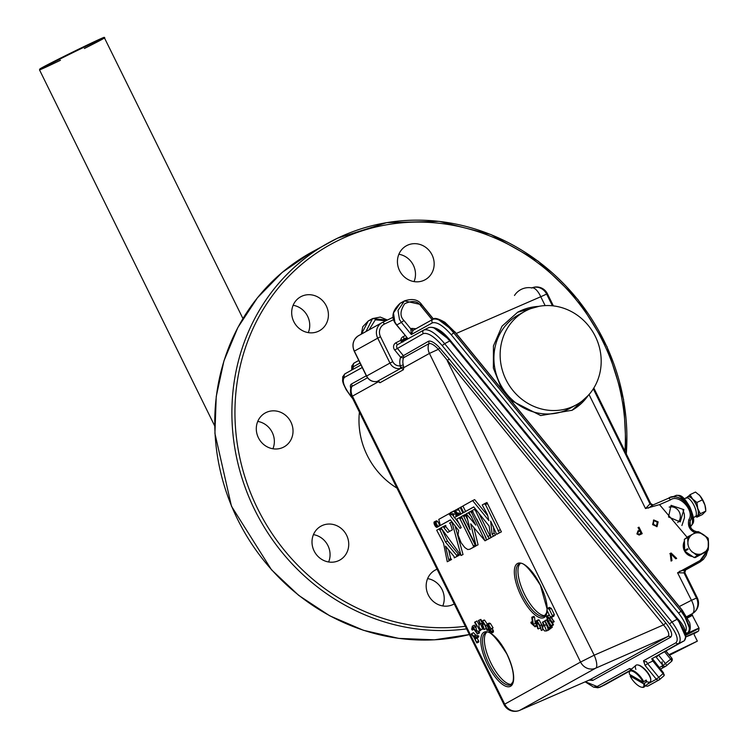 <?xml version="1.0" encoding="UTF-8"?>
<svg xmlns="http://www.w3.org/2000/svg" width="748" height="748" viewBox="0 0 748 748"><rect width="100%" height="100%" fill="white"/><g stroke="black" fill="none" stroke-linecap="round" stroke-linejoin="round"><path stroke-width="1.12" d="M668.525 516.98L671.068 505.321L683.85 509.631L680.222 521.898L668.525 516.98M677.735 522.553A9.079 8.443 61 0 0 679.352 512.1A9.079 8.443 61 0 0 669.18 507.097M486.481 632.49A29.032 10.64 -115.8 0 0 490.922 662.99A29.032 10.64 -115.8 0 0 511.51 684.355M545.058 615.595A29.041 10.64 64.2 0 1 524.498 594.23A29.041 10.64 64.2 0 1 520.047 563.74M454.373 603.814A19.401 18.046 -119 0 1 453.952 604.057A19.401 18.046 -119 0 1 453.101 604.496A19.401 18.046 -119 0 1 428.52 595.399A19.401 18.046 -119 0 1 435.121 570.135A19.401 18.046 -119 0 1 435.972 569.696A19.401 18.046 -119 0 1 437.281 569.125M338.938 560.523A19.401 18.046 -119 0 1 314.347 551.426A19.401 18.046 -119 0 1 320.957 526.162A19.401 18.046 -119 0 1 321.808 525.722A19.401 18.046 -119 0 1 346.389 534.82A19.401 18.046 -119 0 1 339.788 560.084A19.401 18.046 -119 0 1 338.938 560.523M283.23 447.313A19.401 18.046 -119 0 1 258.64 438.216A19.401 18.046 -119 0 1 265.25 412.952A19.401 18.046 -119 0 1 266.101 412.513A19.401 18.046 -119 0 1 290.682 421.61A19.401 18.046 -119 0 1 284.081 446.874A19.401 18.046 -119 0 1 283.23 447.313M318.611 331.177A19.401 18.046 -119 0 1 294.029 322.079A19.401 18.046 -119 0 1 300.631 296.816A19.401 18.046 -119 0 1 301.481 296.376A19.401 18.046 -119 0 1 326.072 305.474A19.401 18.046 -119 0 1 319.461 330.738A19.401 18.046 -119 0 1 318.611 331.177M424.359 280.145A19.401 18.046 -119 0 1 399.778 271.047A19.401 18.046 -119 0 1 406.388 245.783A19.401 18.046 -119 0 1 407.239 245.344A19.401 18.046 -119 0 1 431.82 254.442A19.401 18.046 -119 0 1 425.21 279.705A19.401 18.046 -119 0 1 424.359 280.145M514.484 295.469A19.401 18.046 -119 0 1 520.552 289.757A19.401 18.046 -119 0 1 521.403 289.308A19.401 18.046 -119 0 1 531.893 287.887M692.498 556.634L684.504 550.967A10.201 9.49 -119 0 1 684.074 550.051A10.201 9.49 -119 0 1 684.214 541.58M692.246 556.484A10.201 9.49 -119 0 1 684.504 550.967L684.224 541.402M687.851 544.31L687.917 542.861A10.902 10.145 61 0 0 688.001 544.301A10.902 10.145 61 0 0 689.273 548.312A10.902 10.145 61 0 0 691.9 551.603A10.902 10.145 61 0 0 693.041 552.482A10.902 10.145 61 0 0 694.284 553.202A10.902 10.145 61 0 0 702.12 553.726A10.902 10.145 61 0 0 703.363 553.183A10.902 10.145 61 0 0 704.523 552.463A10.902 10.145 61 0 0 708.468 545.685A10.902 10.145 61 0 0 708.552 544.712A10.902 10.145 61 0 0 708.562 544.264A10.902 10.145 61 0 0 708.552 543.787A10.902 10.145 61 0 0 708.478 542.824A10.902 10.145 61 0 0 704.579 535.521A10.902 10.145 61 0 0 703.831 534.923A10.902 10.145 61 0 0 703.438 534.642A10.902 10.145 61 0 0 703.045 534.39A10.902 10.145 61 0 0 702.194 533.922A10.902 10.145 61 0 0 694.359 533.389A10.902 10.145 61 0 0 693.115 533.941A10.902 10.145 61 0 0 693.106 533.941A10.902 10.145 -119 0 1 693.106 533.941L698.51 531.763L707.898 537.99L704.579 535.521L708.291 538.71L708.206 549.948L698.417 555.689L691.807 551.725M687.861 541.477L688.01 541.44A10.902 10.145 -119 0 1 691.956 534.661L688.263 536.634L688.01 541.44A10.902 10.145 -119 0 0 687.917 542.861L687.646 537.503L688.197 536.55L684.392 539.308L684.364 550.509L687.58 548.723L688.057 549.341L687.608 548.817L684.411 550.593M685.673 498.168A10.472 3.843 64.2 0 1 686.038 497.897A10.472 3.843 64.2 0 1 686.084 497.869A10.472 3.843 64.2 0 1 693.789 505.031A10.472 3.843 64.2 0 1 695.603 516.447A10.472 3.843 64.2 0 1 695.191 516.737A10.472 3.843 64.2 0 1 695.144 516.765A10.472 3.843 64.2 0 1 694.593 516.887M687.692 497.196A10.472 3.843 64.2 0 1 688.104 496.896A10.472 3.843 64.2 0 1 695.808 504.059A10.472 3.843 64.2 0 1 697.613 515.475A10.472 3.843 64.2 0 1 697.201 515.765A10.472 3.843 64.2 0 1 696.725 515.905M668.974 654.678L697.351 641.139L669.469 655.285M574.212 405.902A53.342 49.62 -119 0 1 506.602 380.882A53.342 49.62 -119 0 1 524.769 311.402A53.342 49.62 -119 0 1 527.116 310.186A53.342 49.62 -119 0 1 594.725 335.207A53.342 49.62 -119 0 1 576.549 404.687A53.342 49.62 -119 0 1 574.212 405.902M572.594 406.8A53.342 49.62 -119 0 1 570.322 408.146A53.342 49.62 -119 0 1 567.984 409.352A53.342 49.62 -119 0 1 500.375 384.332A53.342 49.62 -119 0 1 518.551 314.852A53.342 49.62 -119 0 1 520.889 313.646M367.502 377.768L351.812 386.473A12.108 11.257 61 0 0 352.43 396.15L504.732 704.139L580.56 662.055L429.436 353.421L438.337 349.325L439.796 348.026L449.211 359.031L447.211 360.63L594.183 655.201L663.476 624.907L438.337 349.325A10.678 3.852 -130.8 0 0 438.057 349.007A10.678 3.852 -130.8 0 0 428.819 343.734L403.537 357.768A2.403 0.683 19.9 0 1 400.629 357.245L394.71 349.999A4.815 4.479 -119 0 1 395.982 342.752L400.844 340.303C402.2 339.265 402.695 339.835 402.302 342.014M434.682 525.124A3.029 1.113 -115.8 0 0 436.963 527.312A3.029 1.113 -115.8 0 0 436.626 524.039A3.029 1.113 -115.8 0 0 434.336 521.852A3.029 1.113 -115.8 0 0 434.682 525.124M437.786 525.779A3.029 1.113 -115.8 0 0 438.983 526.34A3.029 1.113 -115.8 0 0 438.637 523.067A3.029 1.113 -115.8 0 0 436.346 520.879A3.029 1.113 -115.8 0 0 436.056 522.254M450.492 513.979L451.409 514.858L450.352 512.67L450.492 513.979M402.892 342.042L402.284 341.172L403.49 339.19A2.908 2.702 61 0 0 402.377 340.434M370.55 319.985L368.259 320.976L361.452 334.066M366.015 331.523L372.551 318.592L387.296 320.088M413.102 330.326L411.316 334.562L410.811 328.905A2.403 0.954 -128.7 0 0 413.102 330.326L433.279 319.106C434.569 317.563 438.468 318.639 444.948 322.323L454.728 331.869L438.337 319.555M402.424 302.295L400.133 303.286L393.476 312.926L394.841 321.977L396.749 324.969L401.377 322.397L399.46 319.415L398.001 310.42L404.425 300.902L421.816 304.763C418.291 299.546 412.494 298.256 404.425 300.902L400.133 303.286C391.915 310.897 390.736 318.143 396.59 325.025L408.053 338.797M652.602 524.638L653.761 519.972L658.156 521.88L657.043 526.648L652.602 524.638M671.068 561.065L670.217 553.436L671.115 553.006L676.678 558.382L675.781 558.812L671.059 554.016L671.966 560.645L671.068 561.065M639.475 530.239L638.156 527.574L638.988 527.172L642.214 533.67L639.147 535.063L636.903 533.904L638.035 530.93L639.475 530.239L637.792 531.052M687.038 537.195L659.512 504.648L645.505 508.546L588.975 394.402M539.102 306.306L517.635 312.262L502.002 326.203L493.446 345.894L493.362 368.1L501.758 389.203M510.856 400.339L540.72 415.561L572.089 410.269L588.367 395.318M545.142 305.614L540.767 296.741L456.243 333.468M679.268 606.544L691.461 600.298L677.576 572.781L700.081 560.533L706.673 551.463M588.096 395.617A56.063 52.145 -119 0 1 571.855 410.4M517.429 312.365A56.063 52.145 -119 0 1 538.579 306.399M685.009 632.041C687.954 628.975 685.822 622.673 678.614 613.136L681.082 611.247C688.889 622.112 691.115 629.274 687.767 632.733C691.152 629.255 688.927 622.093 681.119 611.228L682.213 610.134L689.441 628.068M678.614 613.136L451.296 334.814C443.293 325.726 437.01 321.724 432.456 322.827L411.316 334.562L401.377 322.397L403.911 320.453L410.811 328.905L411.587 328.409A2.403 0.963 -115.7 0 0 413.438 330.111A2.403 0.963 -115.7 0 1 411.615 328.4L415.907 328.737M360.031 363.023L353.673 366.557L352.224 369.783M593.304 388.857L649.806 503.535M679.418 571.322L685.009 569.995A2.403 2.235 -119 0 0 684.934 570.041M695.416 532.931C689.609 530.239 687.421 525.807 688.871 519.626C695.07 510.744 678.754 493.381 670.376 499.945A2.403 1.094 -113.4 0 0 668.46 498.262A2.403 1.094 -113.4 0 0 668.432 498.28C678.249 490.595 697.295 510.8 690.011 521.178C688.964 525.797 690.6 529.126 694.929 531.174L696.921 531.931M707.356 551.089L700.072 561.954L685.364 569.733A2.403 2.309 63.3 0 0 684.429 572.893L677.576 572.781M692.311 634.341L686.384 636.716M352.673 367.577L353.608 363.481M413.382 330.139L432.989 319.256A2.403 2.235 61 0 1 433.092 319.2C438.178 317.984 445.079 322.556 453.765 332.925L681.082 611.247L453.802 332.907C445.107 322.538 438.216 317.965 433.129 319.19M645.505 508.546L650.199 503.685A2.403 2.291 71.5 0 0 653.013 504.937L650.76 503.572L593.828 388.016M684.972 570.013L685.682 569.611L684.859 572.678L697.248 597.736L696.547 598.213A12.108 11.257 61 0 1 692.274 613.697L692.096 613.79A12.108 11.257 61 0 0 692.274 613.697A12.108 12.108 0 0 0 697.248 597.736L691.461 600.298A12.108 5.788 62.1 0 1 692.096 613.79L686.767 616.604M684.121 573.09L696.547 598.213M531.706 287.971L531.557 288.036A12.108 4.797 66.5 0 1 531.706 287.971A12.108 4.797 66.5 0 1 531.725 287.961A12.108 4.797 66.5 0 1 540.767 296.741L547.405 293.721A12.108 12.108 0 0 0 531.763 287.943M451.296 334.814L454.896 331.813L682.213 610.134L689.656 622.635C690.853 628.208 690.264 631.546 687.908 632.658A2.403 2.235 61 0 0 688.506 632.163M700.081 560.533A2.403 1.094 62.1 0 1 699.829 562.094L684.981 570.331L700.072 561.954L703.503 559.289L706.177 555.334L707.468 551.024M695.453 532.707A2.403 0.813 -72.9 0 0 695.163 531.155L695.163 531.155A2.403 0.813 -72.9 0 0 694.929 531.174M688.871 519.626A2.403 0.87 21.1 0 1 690.152 521.01L690.152 521.01A2.403 0.87 21.1 0 1 690.011 521.178M648.385 508.116L653.135 504.891L668.46 498.262C680.25 491.81 696.154 508.715 690.152 521.01C690.002 527.611 691.676 530.986 695.163 531.155L697.043 531.865M407.333 337.928L396.674 324.875M658.52 655.061L665.505 663.607A2.422 0.87 49.2 0 1 666.309 665.879L666.309 665.879A2.422 0.87 49.2 0 1 666.253 665.916L671.395 661.484A2.422 2.253 61 0 0 671.648 658.231M659.203 667.637L663.018 665.514L670.638 659.175A2.422 0.87 49.2 0 1 671.452 661.447L671.452 661.447A2.422 0.87 49.2 0 1 671.395 661.484M669.853 553.632L671.115 553.006M670.741 553.202L676.276 558.569M671.592 560.822L671.059 554.016M653.415 520.159L658.156 521.88M657.782 522.076L656.866 526.742M653.864 520.87L653.116 524.423L656.594 525.928M653.789 520.907L653.443 524.245L656.445 526.022M656.323 526.087L657.324 522.263L654.135 520.72M637.997 527.658L638.988 527.172M638.811 527.265L642.008 533.763M639.437 534.081L641.008 533.315L639.849 530.986L638.427 531.669L637.577 533.558L638.736 534.353L641.008 533.315M638.736 534.353L639.605 533.997M637.577 533.558L638.895 534.259M638.427 531.669L637.717 533.483M433.616 327.652L450.464 340.592L444.658 343.678L671.975 621.999L669.507 623.897L442.19 345.576L444.658 343.678C435.962 333.309 429.072 328.737 423.985 329.952A2.403 2.235 61 0 0 423.882 330.008L397.814 344.482A2.403 2.235 61 0 0 397.179 348.11L403.097 355.356A2.403 2.235 -119 0 1 403.537 357.768A12.108 11.257 61 0 0 403.228 364.912L403.761 367.661L403.34 369.774L379.984 382.742L377.637 381.387M350.803 388.455A12.8 4.61 49.2 0 1 351.373 384.061A2.403 2.235 61 0 1 351.812 386.473A10.678 3.852 -130.8 0 0 351.13 387.333A12.108 12.108 0 0 0 351.794 396.758L351.794 396.758A12.108 0.673 153 0 1 352.43 396.15L378.105 381.91A2.403 1.505 135.8 0 0 377.927 381.349M377.142 381.443L400.685 368.437L400.255 365.809A14.511 13.501 -119 0 1 400.629 357.245L428.38 341.322A12.8 4.61 49.2 0 1 439.796 348.026M428.38 341.322A2.403 2.235 61 0 1 428.819 343.734A12.108 11.257 -119 0 0 429.436 353.421L403.761 367.661A2.403 1.431 -8.8 0 0 400.788 367.408M403.228 364.912L400.255 365.809A7.293 6.788 61 0 1 392.765 361.658L389.97 363.061L377.721 338.161L380.508 336.759L392.765 361.658M401.994 342.163A2.403 0.879 64.2 0 1 400.666 340.49A5.311 4.937 -119 0 1 403.331 336.535L405.238 335.618M402.246 342.023A2.403 1 64.3 0 1 400.844 340.303M471.549 634.566L471.53 633.687L473.736 636.127L476.682 636.885L476.71 637.951L474.307 637.221L476.831 642.943L473.764 636.997L471.549 634.566M471.53 633.687L473.54 632.715L475.756 635.155L478.701 635.912L478.729 636.978L476.71 637.951M473.736 636.127L475.756 635.155M476.682 636.885L478.701 635.912M477.131 637.745L478.851 641.971L476.831 642.943M475.242 638.96L477.261 637.988M476.813 641.924L478.823 640.952M471.67 629.255L472.381 626.123L477.495 633.341L477.346 634.005L472.829 627.637L472.269 630.106L471.67 629.255M472.381 626.123L474.391 625.15L475.663 626.936M478.879 631.48L479.365 633.032L478.421 631.705M477.495 633.341L479.515 632.369M477.346 634.005L479.365 633.032M475.56 627.665L474.849 626.665L472.829 627.637M472.269 630.106L473.989 629.274M474.924 621.934L479.618 630.199L478.318 631.751L476.448 630.162L475.906 626.497L476.513 625.702L474.606 622.345L476.934 620.962L478.86 624.346L479.926 623.869M479.618 630.199L481.114 629.479M481.488 629.423L478.318 631.751M478.72 631.368L480.74 630.396M478.898 620.41L482.778 629.133L480.88 629.47L478.982 627.207L479.113 624.262L480.01 624.066L478.44 620.513L480.917 619.438L481.693 621.195M482.778 629.133L483.526 628.778M480.01 624.066L481.759 623.215M481.525 621.962L480.45 619.54L480.917 619.438M478.44 620.513L480.45 619.54M482.965 622.149L482.656 624.477L484.265 629.451L483.675 629.236L482.067 624.253L482.582 621.102L485.555 625.534L487.163 630.508L484.975 625.319L482.404 622.102M483.563 620.625L481.862 621.055L484.592 620.129L487.574 624.552M484.265 629.451L486.032 628.591M483.881 620.083L484.592 620.129M487.163 630.508L488.107 630.05M482.656 624.477L484.349 623.654M488.388 624.44L491.053 628.788L488.594 625.403L487.593 625.767L491.483 631.966L491.258 633.182L490.108 632.761L487.761 628.928L489.912 631.826L490.847 631.536L488.192 627.955L486.967 625.356L487.21 624.038L488.388 624.44L490.408 623.467L493.063 627.815L491.053 628.788M490.819 631.387L492.867 630.564M488.594 625.403L487.593 625.767L488.509 625.328M488.397 627.348L489.744 626.702M492.109 628.273L493.493 630.994L493.278 632.21L491.501 632.097M490.436 629.685L492.455 628.713M491.483 631.966L493.493 630.994M487.761 628.928L488.64 628.498M488.388 629.349L489.099 629.003M488.949 624.169L489.229 623.065L490.408 623.467M549.294 609.33L552.314 615.52L551.846 617.156L549.845 616.109L546.9 610.003L547.368 608.386L549.294 609.33L551.304 608.358L554.333 614.547L553.857 616.184L552.323 615.576M552.314 615.52L554.333 614.547M548.91 608.975L549.387 607.413L551.304 608.358M548.471 621.223L551.257 626.057L548.312 621.869L546.536 616.773L546.975 616.015L549.238 617.998L552.183 622.177L552.024 622.832L549.088 618.661L547.162 617.577L548.471 621.223L550.285 620.354M547.433 617.128L547.162 617.577L547.891 617.222M551.407 625.403L553.427 624.43L553.268 625.085L550.332 620.896M551.257 626.057L553.268 625.085M547.714 616.202L548.948 615.071M551.36 617.175L554.044 621.859L550.79 617.25M552.183 622.177L554.193 621.205M552.024 622.832L554.044 621.859M552.23 622.738L553.427 624.43M544.572 621.046L544.918 620.69L548.929 628.058L549.78 627.189L550.313 628.17L548.265 630.284L547.732 629.292L548.583 628.414L544.572 621.046M544.918 620.69L546.938 619.718L550.743 626.721M549.78 627.189L551.79 626.216L552.333 627.198L548.265 630.284M550.313 628.17L552.333 627.198M550.322 626.927L546.592 620.073M545.975 623.617L548.162 628.853M542.955 622.177L546.601 630.919L544.591 630.966L542.702 628.582L542.983 625.824L543.946 625.758L542.459 622.205L544.722 621.317M546.601 630.919L548.2 630.153M544.6 624.945L543.805 625.431M543.946 625.758L545.956 624.786M542.459 622.205L544.469 621.233M537.429 621.99L536.933 624.056L538.308 628.928L537.7 628.619L536.316 623.739L536.223 620.812L537.083 620.952L539.972 625.59L541.356 630.461L539.355 625.281L536.765 621.859M538.308 628.928L540.14 628.049M537.915 620.56L538.242 619.84L539.102 619.98L542.394 626.057M537.083 620.952L539.102 619.98M539.972 625.59L541.991 624.617M541.356 630.461L543.188 629.573M542.749 629.18L541.374 624.309M536.933 624.056L538.607 623.252M531.772 617.25L532.454 617.867L533.287 624.402L535.091 626.824L531.015 623.103L530.902 622.224L532.604 623.776L531.772 617.25L533.792 616.277L534.465 616.894L535.297 623.43L536.55 624.571M532.454 617.867L534.465 616.894M533.287 624.402L535.297 623.43M534.979 625.945L536.709 625.113M535.091 626.824L536.933 625.936M530.902 622.224L532.314 621.541M652.097 658.633L653.359 660.484L652.817 661.026L651.779 658.81L684.168 640.83C687.505 637.371 685.196 630.246 677.239 619.456L449.922 341.135C441.077 330.84 434.102 326.306 428.997 327.54L429.146 327.465C435.383 326.427 442.489 330.803 450.464 340.592L677.782 618.914L671.975 621.999C679.782 632.864 682.008 640.026 678.66 643.486L651.779 658.81A1.206 1.122 -119 0 0 651.826 658.782L652.172 658.305L663.635 673.06L663.093 673.602L652.817 661.026L647.562 663.57L646.263 661.466A2.403 2.235 61 0 1 643.504 660.774L675.902 642.794C678.847 639.727 676.716 633.425 669.507 623.897M605.076 684.701L629.451 671.199L605.441 684.523A1.206 1.122 61 0 0 605.487 684.495M450.38 340.621L677.782 618.914C685.467 626.899 687.608 634.201 684.224 640.802A1.206 1.122 -119 0 1 684.168 640.83L678.66 643.486A2.403 2.235 -119 0 1 675.902 642.794M677.697 618.942L685.832 637.249M645.085 665.458L647.562 663.57L658.782 677.314L663.093 673.602A2.403 0.87 -130.8 0 1 663.887 675.855L659.586 679.567A2.403 0.87 -130.8 0 0 658.782 677.314L656.314 679.212L645.085 665.458L643.504 660.774M442.19 345.576C434.186 336.478 427.903 332.477 423.349 333.58L394.71 349.999M659.53 679.605A2.403 0.87 -130.8 0 0 659.586 679.567A2.403 2.403 0 0 1 659.184 679.848A2.403 2.235 61 0 0 659.53 679.605L663.831 675.893A2.403 0.87 -130.8 0 0 663.887 675.855L663.925 674.229A1.206 1.122 -119 0 1 663.831 675.893M352.785 398.703L350.793 396.262L352.439 398.029M350.793 396.262L346.221 389.783L343.351 383.808L342.612 381.069L342.724 376.712L345.099 373.738L360.975 364.931L345.202 373.682A2.403 2.235 61 0 0 344.566 377.31C341.612 380.377 343.743 386.679 350.952 396.206M343.566 378.329L344.501 374.234M585.375 681.755L597.11 686.524L629.507 668.544A2.403 2.235 61 0 0 631.134 669.432M629.788 670.61L599.728 687.29L594.66 686.851M456.14 516.531L455.317 512.848L453.335 511.193L451.577 512.165L452.662 514.334L454.373 514.054L453.185 515.428L454.27 517.597L460.983 514.128L458.244 508.584L457.458 509.014L458 510.099L455.513 510.099L458.197 515.531L458.973 515.101L457.898 512.922L460.918 514.026L463.638 512.511L460.964 507.069L460.188 507.499L462.862 512.941L473.755 506.892L489.127 526.059L490.828 537.569L493.558 536.064L492.1 534.1L490.632 521.066L496.672 534.334L499.393 532.819L484.938 503.46L482.217 504.965L487.425 514.54L488.93 520.627L472.633 500.59L462.909 505.994L465.583 511.426L473.839 506.994M460.964 507.069L462.965 506.106M463.638 512.511L465.658 511.539M458.973 515.101L460.983 514.128M455.513 510.099L457.514 509.126M458.244 508.584L460.244 507.621M452.662 514.334L453.971 513.698M453.335 511.193L455.579 510.22M453.802 511.202L455.626 510.323M454.027 511.314L455.71 510.501M454.298 511.529L455.85 510.781M454.625 511.866L456.046 511.174M454.971 512.305L456.289 511.669M455.149 512.558L456.43 511.941M455.317 512.848L456.57 512.24M455.476 513.156L456.719 512.548M455.626 513.483L456.888 512.876M455.775 513.839L457.056 513.221M455.915 514.222L457.234 513.586M456.056 514.633L457.421 513.97M456.177 515.026L457.608 514.334M456.252 515.381L457.757 514.652M456.299 515.699L457.898 514.923M456.308 515.97L458 515.148M456.289 516.195L458.094 515.325M456.233 516.382L458.15 515.456M456.009 516.625L458.15 515.559M454.27 517.597L458.019 515.653M499.393 532.819L501.403 531.847L486.957 502.488L484.938 503.46M497.934 530.865L499.945 529.893M496.672 534.334L501.403 531.847M492.1 534.1L494.11 533.128L493.39 526.657M493.558 536.064L495.569 535.091L494.11 533.128M490.828 537.569L495.569 535.091M472.633 500.59L474.653 499.617L487.705 515.662M485.087 504.76L487.107 503.787M487.818 536.475L474.821 509.07L472.1 510.585L484.526 534.736L486.555 539.944L489.276 538.438L487.818 536.475L489.828 535.503L478.926 513.343M489.276 538.438L491.23 537.382M490.735 536.718L489.828 535.503M486.555 539.944L491.286 537.466M474.821 509.07L475.307 508.836M474.971 510.37L476.102 509.827M484.994 540.813L470.931 511.23L468.987 512.305L475.803 525.143L466.266 513.82L470.109 529.687L463.321 515.456L461.451 516.494L476.046 545.778L470.698 523.824L484.994 540.813L486.967 539.747M476.046 545.778L478.066 544.806L473.867 527.592M463.321 515.456L465.34 514.484L463.386 515.596M463.685 516.634L465.705 515.662L465.396 514.624M467.687 519.701L465.705 515.662M466.266 513.82L468.285 512.848L471.81 517.046M470.931 511.23L472.166 510.641M471.081 512.53L473.082 511.567M486.135 538.055L476.766 519.028M467.752 549.537L469.819 549.238L473.905 546.966L459.431 517.616L456.738 519.112L461.207 527.705L460.039 528.35L448.903 513.764L438.786 519.383L440.291 525.47L450.408 519.851L458.636 530.519L458.028 534.885L461.114 542.768L464.807 547.555L467.752 549.537M440.291 525.47L450.492 519.954M448.903 513.764L450.231 513.128M459.225 523.665L454.504 517.485M453.671 516.4L452.203 514.474M459.431 517.616L461.451 516.644L459.431 517.653M459.796 518.794L461.815 517.822L461.451 516.681M473.175 545.984L475.195 545.011L461.815 517.822M473.905 546.966L475.924 545.993L475.195 545.011M469.819 549.238L475.924 545.993M461.02 555.502L451.867 521.814L449.539 523.104L450.464 523.974L452.362 529.846L447.687 532.436L443.845 527.649L443.704 526.349L440.974 527.854L461.02 555.502L463.031 554.53L455.083 525.909M443.704 526.349L445.714 525.376L445.864 526.676L443.845 527.649M449.623 531.37L445.864 526.676M452.016 523.114L452.68 522.796M445.453 541.991L439.422 528.724L436.701 530.229L443.508 543.067L447.257 561.757L449.698 560.486L448.669 559.588L445.499 546.115L454.111 556.568L454.26 557.868L457.337 556.157L445.453 541.991L447.472 541.019L441.507 528.359M456.448 555.268L458.459 554.296L447.472 541.019M456.906 555.708L458.926 554.736L458.459 554.296M457.243 556.035L458.926 554.736M457.337 556.157L459.263 555.063M454.26 557.868L459.347 555.184M448.669 559.588L450.679 558.616L448.641 549.93M449.183 560.074L451.203 559.102L450.679 558.616M449.576 560.42L451.586 559.448L451.203 559.102M449.698 560.486L451.586 559.448M449.389 560.589L451.399 559.616M447.257 561.757L450.595 560.046M439.422 528.724L441.058 527.929M439.562 530.023L441.582 529.051M435.719 524.89L436.458 525.62L435.719 524.89M435.729 525.451L436.729 525.507L436.131 525.797M435.523 525.685L436.393 526.442L437.019 526.096L435.308 522.618L435.448 524.245L434.27 523.198L435.785 525.564M435.71 524.096L435.037 523.937M435.308 522.618L437.328 521.646M435.224 524.703L436.121 524.273M435.299 524.731L436.149 524.32M435.28 524.881L436.206 524.432M351.13 387.333L351.13 387.333A10.678 3.852 -130.8 0 0 351.158 389.493M504.807 704.298L504.012 704.588L351.794 396.758A12.108 0.673 153 0 0 352.654 396.59M589.77 679.829L668.001 636.445C669.843 634.444 668.338 630.592 663.476 624.907L665.87 623.065C671.302 630.125 672.91 634.818 670.694 637.165L592.743 680.428L589.097 680.138M670.694 637.165A2.403 2.235 -119 0 0 668.001 636.445L595.689 668.179A12.108 3.974 -113.7 0 0 594.183 655.201L580.56 662.055A12.108 11.257 61 0 0 595.689 668.179L519.86 710.273L590.06 679.708A2.403 2.235 -119 0 1 592.743 680.428M589.938 679.764L519.701 710.348A12.108 4.862 -113.5 0 0 519.86 710.273A12.108 11.257 -119 0 1 504.732 704.139L504.012 704.588A12.108 12.108 0 0 0 519.645 710.366M449.211 359.031L665.87 623.065M359.451 411.896A75.174 69.919 61 0 0 397.459 488.407M427.613 578.606A19.401 18.046 -119 0 1 442.788 605.945M313.449 534.633A19.401 18.046 -119 0 1 328.624 561.982M257.742 421.423A19.401 18.046 -119 0 1 272.917 448.763M293.123 305.287A19.401 18.046 -119 0 1 308.298 332.626M398.871 254.255A19.401 18.046 -119 0 1 414.046 281.603M695.818 516.438L696.921 517.177L697.819 515.849A10.902 3.992 -115.8 0 0 697.79 508.5A10.902 3.992 -115.8 0 0 692.629 498.991A10.902 3.992 -115.8 0 0 687.487 496.822A10.902 3.992 -115.8 0 0 687.103 497.383M686.599 498.159L690.011 494.699L692.629 498.991L696.884 502.488L697.79 508.5L700.343 513.726L697.819 515.849A10.902 3.992 64.2 0 1 696.21 516.251M696.884 502.488L702.372 499.842L704.915 505.059L705.822 511.08L702.409 514.53L696.921 517.177M690.011 494.699L695.5 492.053L699.754 495.55L702.372 499.842M700.343 513.726L705.822 511.08M705.71 509.22A10.902 3.992 -115.8 0 0 705.691 508.892A10.902 3.992 -115.8 0 0 704.915 505.059A10.902 3.992 -115.8 0 0 699.754 495.55A10.902 3.992 -115.8 0 0 698.763 494.531A10.902 3.992 -115.8 0 0 698.707 494.484M688.179 536.559L691.956 534.661A10.902 10.145 -119 0 1 693.106 533.95L697.435 531.66L698.51 531.763M708.552 543.787L708.281 538.738M684.373 550.575L684.691 551.211L687.926 549.415L684.738 551.267L694.097 557.522L695.201 557.597L707.739 550.752M696.528 556.877L706.72 551.416L696.528 556.877M691.872 534.605L688.263 536.634M699.698 555.184L697.744 556.222L699.698 555.166M701.166 554.39L702.97 553.427L701.157 554.371M704.036 552.884L703.185 553.342L704.027 552.875M702.129 553.838L698.454 555.792L697.491 555.624M708.552 544.712L708.263 549.948L704.504 552.585M684.691 551.211L684.383 539.308L688.197 536.55M684.401 539.299L687.795 537.438M684.701 551.201L694.116 557.512M698.417 555.689L707.711 550.893L708.515 545.703M707.898 537.99L708.515 542.87M638.007 665.009A10.322 3.721 49.2 0 1 638.343 665.047A10.322 3.721 49.2 0 1 650.274 677.108A10.322 3.721 49.2 0 1 650.779 679.455A10.322 3.721 49.2 0 1 650.76 679.792M646.749 681.587A10.902 3.927 -130.8 0 0 650.18 681.802A10.902 3.927 -130.8 0 0 650.779 680.166A10.902 3.927 -130.8 0 0 650.246 677.688A10.902 3.927 -130.8 0 0 637.642 664.935A10.902 3.927 -130.8 0 0 635.94 665.29A10.902 3.927 -130.8 0 0 635.875 669.395M643.691 683.831L630.181 676.042A10.322 3.721 -130.8 0 0 641.756 687.244A10.322 3.721 -130.8 0 0 643.691 683.831L646.786 681.718A10.902 3.927 -130.8 0 0 646.524 680.904A10.902 3.927 -130.8 0 0 646.169 680.044L643.065 682.157L629.554 674.369A10.322 3.721 -130.8 0 1 629.32 672.826L629.311 672.125A10.902 3.927 49.2 0 1 629.91 670.489A10.902 3.927 49.2 0 1 636.688 672.91A10.902 3.927 49.2 0 1 643.86 682.026M644.486 683.7A10.902 3.927 49.2 0 1 644.159 687.001A10.902 3.927 49.2 0 1 642.457 687.347A10.902 3.927 49.2 0 1 642.083 687.281M630.704 675.023L630.181 676.042M643.065 682.157A10.322 3.721 -130.8 0 0 634.846 672.48A10.322 3.721 -130.8 0 0 629.32 672.826M646.786 681.718L645.253 680.83M487.574 664.635A30.116 11.033 64.2 0 1 483.947 632.256A30.116 11.033 64.2 0 1 506.901 653.911A30.116 11.033 64.2 0 1 510.529 686.29A30.116 11.033 64.2 0 1 487.574 664.635M547.115 611.275A30.116 11.033 64.2 0 1 521.113 595.894A30.116 11.033 64.2 0 1 517.485 563.506A30.116 11.033 64.2 0 1 540.439 585.16A30.116 11.033 64.2 0 1 547.199 608.507M485.611 632.78A28.91 10.594 -115.8 0 0 485.536 632.817A28.91 10.594 -115.8 0 0 489.014 663.906A28.91 10.594 -115.8 0 0 510.66 684.888A28.91 10.594 -115.8 0 0 510.734 684.859M519.149 564.039A28.91 10.594 -115.8 0 0 519.075 564.076A28.91 10.594 -115.8 0 0 522.553 595.165A28.91 10.594 -115.8 0 0 544.198 616.146A28.91 10.594 -115.8 0 0 544.273 616.109L546.508 612.986L546.947 610.452M466.715 628.853A208.533 193.984 -119 0 1 244.83 486.509A208.533 193.984 -119 0 1 328.194 243.016A208.533 193.984 -119 0 1 337.348 238.275A208.533 193.984 -119 0 1 537.99 261.192A208.533 193.984 -119 0 1 626.291 453.924M624.935 451.175A206.13 191.74 61 0 0 536.699 262.052A206.13 191.74 61 0 0 339.181 240.005A206.13 191.74 61 0 0 245.681 479.393A206.13 191.74 61 0 0 465.443 626.282M42.524 68.021A35.792 0.701 -26.2 0 1 48.573 64.197A35.792 0.701 -26.2 0 1 83.355 46.9A35.792 0.701 -26.2 0 1 101.457 39.027M84.384 48.498A36.371 0.711 153.8 0 0 104.757 37.737A36.371 0.711 153.8 0 0 83.795 47.32A36.371 0.711 153.8 0 0 39.494 69.854A36.371 0.711 153.8 0 0 60.457 60.27M397.712 344.538L423.882 330.008A2.403 2.235 61 0 0 423.349 333.58M406.837 337.572L403.621 339.125A2.908 2.702 61 0 0 403.49 339.19M403.621 339.125A2.403 0.879 -115.8 0 0 403.331 336.535M351.682 370.082L351.831 365.959L354.206 362.986L358.769 360.452L354.309 362.93A2.403 2.235 61 0 0 353.673 366.557M690.236 526.396A17.054 6.255 -115.8 0 0 690.685 526.218A17.054 6.255 -115.8 0 0 691.217 514.222M680.119 496.588A14.651 5.367 64.2 0 1 689.834 507.312A14.651 5.367 64.2 0 1 692.489 522.207M687.543 617.96A29.097 0.57 153.8 0 0 690.9 616.156A29.097 0.57 153.8 0 0 692.629 615.071A29.097 0.57 153.8 0 0 687.206 617.362M684.205 500.655A17.054 6.255 -115.8 0 0 675.865 495.503A17.054 6.255 -115.8 0 0 674.425 497.083M433.242 319.125L432.989 319.256A2.403 2.235 61 0 0 432.456 322.827M385.856 320.78L375.3 319.835L369.073 329.831M685.748 632.658A2.403 2.235 61 0 0 687.767 632.733L686.028 633.696L687.767 632.733A2.403 2.235 61 0 0 687.908 632.658L686.028 633.706M454.803 331.962L682.045 610.19M660.465 669.18L665.907 666.159A2.422 2.253 61 0 1 663.018 665.514L655.734 656.613M421.722 304.913L433.307 319.097M553.398 305.904L547.405 293.721L546.685 294.17L552.407 305.792M686.103 633.995A29.097 0.57 -26.2 0 1 699.062 628.161L698.613 630.938L693.733 633.799A26.694 0.524 153.8 0 0 686.384 636.585M653.247 504.844L668.432 498.28M670.376 499.945L659.512 504.648M691.648 614.043L699.062 628.161A29.097 0.57 -26.2 0 1 686.281 634.996M531.557 288.036A12.108 11.257 -119 0 1 546.61 294.011M432.148 319.723L420.778 305.81C417.636 300.958 412.27 300.266 404.687 303.744C400.068 310.859 399.806 316.432 403.911 320.453M420.778 305.81L421.816 304.763L433.457 319.022M666.253 665.916A2.422 2.253 61 0 1 665.907 666.159A2.422 2.422 0 0 0 666.309 665.879L671.452 661.447A2.422 2.422 0 0 0 671.741 658.072L670.638 659.175L664.551 651.714M665.505 666.328L660.437 669.142M665.785 651.031L671.741 658.072L665.926 650.956M379.984 382.742A2.403 2.235 61 0 0 377.329 381.405A9.696 9.023 61 0 1 366.614 376.02L366.632 376.048M403.34 369.774A2.403 2.235 61 0 0 400.685 368.437A9.696 9.023 -119 0 1 389.97 363.061L366.614 376.02L354.365 351.121A12.127 11.276 61 0 1 358.638 335.618A12.127 11.276 61 0 1 359.171 335.347L381.48 322.958M397.777 344.501A2.403 0.879 64.2 0 1 395.982 342.752M354.365 351.121L377.721 338.161A12.127 11.276 -119 0 1 381.994 322.659A12.127 11.276 -119 0 1 382.527 322.379A2.403 0.879 64.2 0 1 382.546 322.369A2.403 0.879 64.2 0 1 384.36 324.108A9.715 9.041 61 0 0 380.508 336.759M393.747 319.583L384.36 324.108M382.527 322.379L393.261 317.199L381.994 322.659L358.638 335.618C353.103 339.452 351.625 344.65 354.225 351.214L366.473 376.113C368.932 380.423 372.523 382.2 377.244 381.433L377.815 381.2M402.368 340.705L407.202 338.021L402.368 340.686M482.067 624.253L484.087 623.28M485.555 625.534L486.911 624.879M549.238 617.998L551.117 617.091M549.088 618.661L551.108 617.68M597.11 686.524A2.403 2.235 -119 0 0 599.877 687.216L605.384 684.551A1.206 1.122 61 0 0 605.441 684.523L597.998 687.786L593.594 687.132L585.179 681.839M653.285 660.512L663.551 673.088M651.882 658.745A1.206 1.122 -119 0 1 651.826 658.782L684.224 640.802A1.206 1.122 -119 0 0 684.327 640.727M647.534 684.083L656.314 679.212A2.403 2.235 61 0 0 659.184 679.848L648.273 685.897A2.403 2.235 61 0 0 648.628 685.654L658.792 680.016M645.758 685.617A2.403 2.235 61 0 0 648.273 685.897A2.403 2.403 0 0 1 645.646 685.71M631.546 669.077L629.507 668.544M448.473 561.075L450.483 560.102M435.448 524.245L435.981 523.983M423.985 329.952L428.997 327.54M351.373 384.061L366.305 375.776M362.238 367.502L344.566 377.31M319.761 247.999A208.533 193.984 61 0 0 311.065 252.525A208.533 193.984 61 0 0 231.6 506.115A208.533 193.984 61 0 0 469.51 634.528L434.485 639.821L398.74 638.39L363.444 630.293L329.746 615.81L298.751 595.417L271.477 569.77L231.478 506.237L214.919 433.438L216.237 396.496L223.961 360.807L237.855 327.531L257.452 297.769L282.127 272.487L311.065 252.525L337.357 238.266L386.781 222.624L439.207 221.352L490.931 234.545L538.28 261.239L577.914 299.546L607.039 346.754L623.589 399.526L626.394 454.13M695.201 557.597L694.097 557.531L697.351 555.717L694.172 553.305M694.247 533.343L698.548 531.716L702.204 533.885M485.583 632.789L485.676 632.743C488.687 629.507 495.737 636.576 506.826 653.948C512.389 665.907 514.437 675.164 512.969 681.727L510.716 684.869M519.121 564.048L519.215 564.001C522.226 560.766 529.275 567.835 540.365 585.207L547.012 608.797M693.34 517.551L695.144 516.765M695.191 516.737L697.201 515.765M524.769 311.402L518.551 314.852M214.657 425.846L39.494 69.854L40.074 68.797L83.355 46.9C107.123 35.511 104.103 37.475 104.206 37.4L242.941 318.555M436.963 527.312L438.983 526.34M451.409 514.858L452.624 514.269M361.321 334.132L362.78 326.736L368.259 320.976L372.551 318.592L380.274 317.077L387.436 320.013M690.254 526.442L690.685 526.218C693.218 523.086 696.248 522.674 689.983 507.256C682.288 493.83 679.829 495.288 675.865 495.503L671.779 497.28M681.905 525.526L684.457 517.831L684.336 514.1L682.989 510.108M407.464 338.339L402.284 341.21M657.155 655.818L657.464 656.51M662.635 667.973L662.055 661.756M479.917 623.841L478.87 624.346M493.278 632.21L491.258 633.182M489.229 623.065L487.21 624.038M553.857 616.184L551.846 617.156M549.387 607.413L547.368 608.386M548.995 615.043L546.975 616.015M538.242 619.84L536.223 620.812M450.352 512.67L452.372 511.697M434.336 521.852L436.346 520.879M424.135 329.877L429.146 327.465M576.549 404.687L570.322 408.146M697.351 641.139L693.602 633.528M686.084 497.869L688.104 496.896M684.308 498.813L686.038 497.897M705.691 508.892L705.757 509.725M703.831 534.923L704.588 535.456M707.945 538.046L708.263 538.635M703.045 534.39L698.548 531.716M650.779 679.455L650.779 680.166M644.159 687.001L650.18 681.802M641.756 687.244L642.457 687.347M629.91 670.489L635.94 665.29M638.343 665.047L637.642 664.935"/></g></svg>
